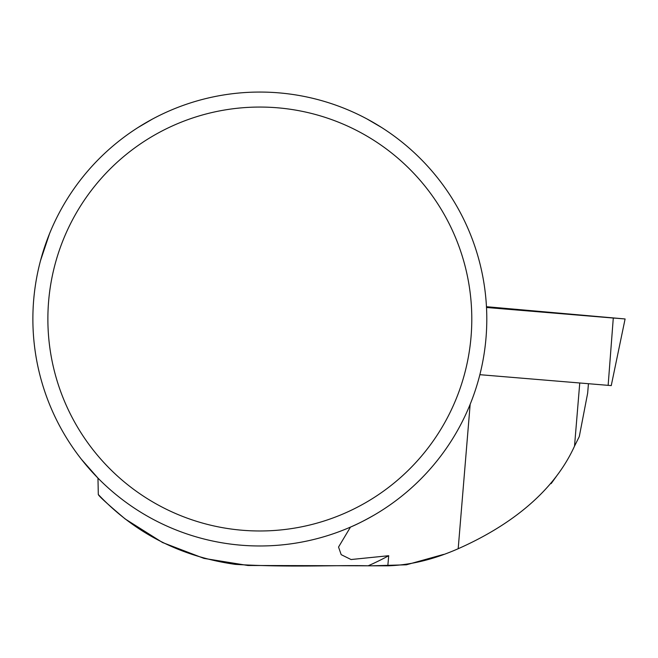 <?xml version="1.0" encoding="UTF-8"?>
<svg xmlns="http://www.w3.org/2000/svg" width="658" height="658" viewBox="0 0 658 658"><rect width="100%" height="100%" fill="white"/><g stroke="black" fill="none" stroke-linecap="round" stroke-linejoin="round"><path stroke-width="0.99" d="M387.817 565.814L368.151 565.806A269.517 269.517 0 0 0 388.722 555.714A26216.562 113.48 -85.3 0 0 387.817 565.814C410.362 565.156 433.811 559.456 458.19 548.723C505.763 527.642 552.375 494.816 574.524 446.124L579.756 382.997M388.722 555.714L351.051 559.53L341.189 554.661L338.541 547.045L350.475 527.091C356.726 524.508 364.746 520.429 374.55 514.852M574.524 446.124L579.295 436.558L587.66 393.139L588.441 383.721M471.794 319.015A211.958 211.958 0 0 1 153.857 502.58A211.958 211.958 0 0 1 153.857 135.458A211.958 211.958 0 0 1 471.794 319.015M486.797 319.015A226.961 226.961 0 0 0 40.516 260.626A226.961 226.961 0 0 0 230.39 544.059A226.961 226.961 0 0 0 486.797 319.015M81.46 459.35L97.968 478.111L98.305 494.52C98.807 496.099 107.764 504.25 125.184 518.973L162.51 542.513L203.947 558.387L247.926 565.485L371.433 565.806L406.381 564.803L443.607 554.406M367.106 119.008L381.656 127.52M138.016 127.52L152.557 119.008M49.589 233.524L40.516 260.626M368.151 565.806C337.99 564.901 291.321 567.673 235.334 564.375C180.909 556.676 135.235 533.391 98.305 494.52M556.487 476.203L551.157 483.605M625.1 318.966L486.459 306.702L614.967 318.176L486.501 307.483L625.1 318.966L611.249 385.604L479.863 374.69M486.492 307.311L521.687 310.008L486.468 306.867M470.157 404.316L458.19 548.723M608.14 385.358L613.289 318.036"/></g></svg>

